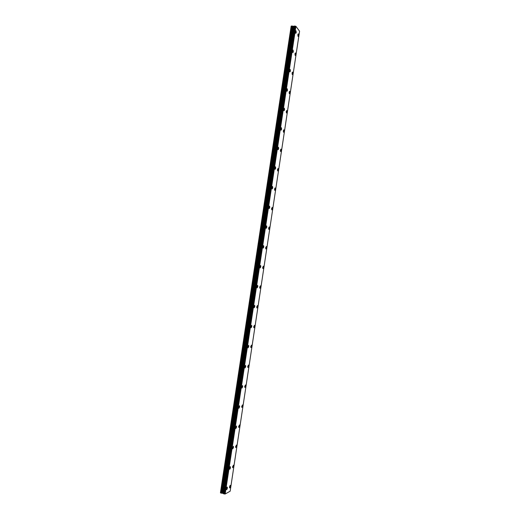 <?xml version="1.0" encoding="UTF-8"?>
<svg xmlns="http://www.w3.org/2000/svg" width="520" height="520" viewBox="0 0 520 520"><rect width="100%" height="100%" fill="white"/><g stroke="black" fill="none" stroke-linecap="round" stroke-linejoin="round"><path stroke-width="0.78" d="M298.22 33.839L298.545 35.601L298.149 36.407M298.545 35.601L298.025 36.335L297.83 34.645L298.35 33.91L298.545 35.601M295.347 52.93L295.666 54.652L295.262 55.477M295.672 54.652L295.132 55.406L294.944 53.755L295.483 53.008L295.672 54.652M292.468 72.066L292.786 73.749L292.364 74.6M292.786 73.749L292.227 74.523L292.045 72.917L292.604 72.144L292.786 73.749M289.582 91.253L289.894 92.898L289.458 93.776M289.9 92.898L289.322 93.691L289.146 92.131L289.725 91.331L289.9 92.898M286.689 110.487L286.995 112.099L286.539 112.996M287.001 112.099L286.409 112.912L286.24 111.391L286.832 110.572L287.001 112.099M283.79 129.773L284.089 131.345L283.621 132.269M284.096 131.345L283.485 132.184L283.322 130.696L283.933 129.857L284.096 131.345M280.885 149.103L281.177 150.638L280.69 151.593M281.183 150.638L280.553 151.502L280.397 150.053L281.028 149.188L281.183 150.638M277.972 168.487L278.258 169.982L277.752 170.963M278.258 169.982L277.615 170.879L277.466 169.462L278.109 168.571L278.258 169.982M275.048 187.915L275.327 189.378L274.807 190.385M275.334 189.378L274.671 190.294L274.528 188.922L275.19 188.006L275.334 189.378M272.123 207.395L272.396 208.826L271.856 209.859M272.396 208.826L271.719 209.768L271.583 208.429L272.259 207.48L272.396 208.826M269.185 226.922L269.451 228.319L268.899 229.385M269.458 228.319L268.762 229.294L268.632 227.988L269.328 227.013L269.458 228.319M266.24 246.5L266.5 247.864L265.928 248.963M266.507 247.864L265.792 248.872L265.668 247.598L266.383 246.591L266.507 247.864M263.296 266.123L263.543 267.456L262.951 268.587M263.549 267.456L262.815 268.495L262.697 267.254L263.425 266.221L263.549 267.456M260.332 285.805L260.579 287.105L259.968 288.269M260.579 287.105L259.831 288.178L259.721 286.969L260.468 285.896L260.579 287.105M257.368 305.533L257.601 306.8L256.971 307.996M257.608 306.8L256.841 307.905L256.737 306.728L257.504 305.624L257.608 306.8M254.397 325.312L254.625 326.547L253.975 327.782M254.625 326.547L253.844 327.691L253.747 326.541L254.527 325.403L254.625 326.547M251.414 345.137L251.635 346.346L250.965 347.613M251.635 346.346L250.842 347.522L250.744 346.404L251.544 345.228L251.635 346.346M248.43 365.014L248.638 366.197L247.949 367.504M248.638 366.197L247.826 367.413L247.741 366.321L248.553 365.105L248.638 366.197M245.433 384.95L245.635 386.1L244.927 387.446M245.635 386.1L244.81 387.354L244.725 386.288L245.55 385.034L245.635 386.1M242.424 404.931L242.619 406.049L241.891 407.433M242.625 406.055L241.781 407.349L241.703 406.309L242.547 405.015L242.625 406.055M239.415 424.957L239.603 426.056L238.856 427.479M239.603 426.056L238.745 427.394L238.667 426.381L239.531 425.048L239.603 426.056M236.399 445.042L236.574 446.115L235.807 447.584M236.574 446.115L235.697 447.493L235.631 446.511L236.509 445.133L236.574 446.115M233.369 465.179L233.539 466.226L232.752 467.734M233.539 466.226L232.648 467.649L232.583 466.687L233.474 465.263L233.539 466.226M230.334 485.368L230.497 486.388L229.691 487.942M230.497 486.388C230.237 487.552 229.931 488.04 229.587 487.857L229.528 486.915C229.788 485.751 230.094 485.264 230.438 485.453L230.497 486.388M295.893 30.739L296.225 32.526L295.828 33.339M296.231 32.526L295.692 33.261L295.49 31.551L296.03 30.816L296.231 32.526M292.988 50.031L293.312 51.773L292.903 52.605M293.319 51.773L292.767 52.527L292.572 50.863L293.124 50.109L293.319 51.773M290.075 69.361L290.401 71.071L289.971 71.929M290.401 71.071L289.835 71.844L289.647 70.219L290.212 69.446L290.401 71.071M287.157 88.751L287.476 90.415L287.034 91.299M287.476 90.415L286.891 91.215L286.709 89.628L287.3 88.835L287.476 90.415M284.232 108.186L284.544 109.811L284.083 110.721M284.544 109.811L283.946 110.637L283.771 109.09L284.375 108.27L284.544 109.811M281.294 127.666L281.606 129.259L281.125 130.195M281.606 129.259L280.989 130.104L280.82 128.602L281.437 127.758L281.606 129.259M278.356 147.206L278.655 148.759L278.161 149.715M278.661 148.759L278.025 149.63L277.862 148.161L278.499 147.29L278.661 148.759M275.405 166.784L275.704 168.305L275.19 169.292M275.704 168.305L275.048 169.202L274.898 167.772L275.555 166.875L275.704 168.305M272.454 186.42L272.74 187.902L272.214 188.922M272.747 187.902L272.07 188.825L271.921 187.434L272.597 186.511L272.747 187.902M269.49 206.102L269.769 207.552L269.224 208.598M269.776 207.552L269.081 208.507L268.944 207.149L269.633 206.2L269.776 207.552M266.519 225.836L266.793 227.253L266.227 228.332M266.799 227.253L266.084 228.234L265.954 226.915L266.663 225.933L266.799 227.253M263.543 245.622L263.809 247.006L263.224 248.112M263.809 247.006L263.081 248.02L262.958 246.733L263.686 245.719L263.809 247.006M260.559 265.46L260.812 266.806L260.208 267.95M260.819 266.806L260.072 267.852L259.954 266.604L260.695 265.558L260.819 266.806M257.562 285.35L257.816 286.663L257.192 287.839M257.816 286.663L257.056 287.742L256.939 286.52L257.706 285.441L257.816 286.663M254.566 305.286L254.806 306.566L254.163 307.775M254.806 306.566L254.026 307.684L253.922 306.495L254.703 305.383L254.806 306.566M251.556 325.273L251.791 326.528L251.128 327.776M251.791 326.528L250.998 327.678L250.894 326.521L251.686 325.37L251.791 326.528M248.541 345.319L248.761 346.535L248.079 347.822M248.768 346.541L247.956 347.724L247.858 346.6L248.671 345.41L248.768 346.541M245.518 365.411L245.733 366.6L245.031 367.919M245.733 366.6L244.9 367.829L244.816 366.73L245.642 365.501L245.733 366.6M242.483 385.554L242.691 386.718L241.969 388.076M242.691 386.718L241.846 387.985L241.761 386.913L242.606 385.645L242.691 386.718M239.441 405.75L239.642 406.887L238.901 408.285M239.649 406.887L238.784 408.194L238.7 407.154L239.564 405.841L239.649 406.887M236.399 425.997L236.587 427.109L235.827 428.551M236.587 427.109L235.709 428.46L235.631 427.44L236.516 426.088L236.587 427.109M233.337 446.303L233.519 447.382L232.739 448.864M233.525 447.382L232.629 448.779L232.557 447.785L233.454 446.394L233.525 447.382M230.275 466.654L230.451 467.714L229.645 469.241M230.451 467.714C230.191 468.871 229.892 469.352 229.541 469.151L229.476 468.182C229.73 467.025 230.035 466.544 230.386 466.746L230.451 467.714M227.305 487.149L227.37 488.098C227.103 489.275 226.798 489.769 226.441 489.58L226.382 488.637C226.649 487.454 226.954 486.96 227.311 487.149L227.37 488.091L226.544 489.665M224.231 493.948L225.173 494L230.152 491.205L299.572 31.259L295.906 26.305L294.327 26.052L223.548 493.76L224.231 493.948L295.022 26.059M223.561 493.668L294.067 26.241L291.148 26.156L220.428 492.817L222.45 493.259L293.156 26.299M222.45 493.259L223.333 493.551M225.173 494L295.906 26.305M224.868 493.981L295.614 26.221M224.127 493.942L294.918 26.032M223.197 493.441L293.904 26.319M222.729 493.285L293.417 26.357M221.273 493.181L292.045 26.006M220.636 493.006L291.401 26M224.952 493.994L295.698 26.234M223.607 493.805L294.398 26.026M223.249 493.493L293.969 26.273M223.015 493.363L293.709 26.357M221.663 493.24L292.422 26.065M223.548 493.766L294.327 26.052"/></g></svg>
